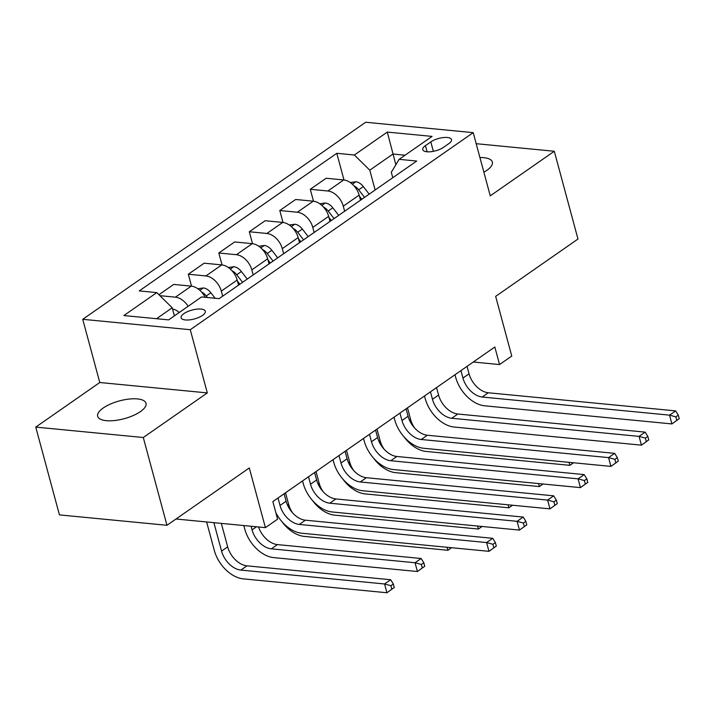 <?xml version="1.0" encoding="UTF-8"?>
<svg xmlns="http://www.w3.org/2000/svg" width="715" height="715" viewBox="0 0 715 715"><rect width="100%" height="100%" fill="white"/><g stroke="black" fill="none" stroke-linecap="round" stroke-linejoin="round"><path stroke-width="1.07" d="M140.435 411.599A25.025 9.206 -15.1 0 0 146.003 403.278A25.025 9.206 -15.1 0 0 129.004 399.077A25.025 9.206 -15.1 0 0 103.237 407.997A25.025 9.206 -15.1 0 0 97.669 416.318A25.025 9.206 -15.1 0 0 114.668 420.518A25.025 9.206 -15.1 0 0 140.435 411.599M483.876 172.19A25.025 9.206 -15.1 0 0 486.808 170.367A25.025 9.206 -15.1 0 0 492.367 162.046A25.025 9.206 -15.1 0 0 479.926 157.55M202.506 315.413A12.513 4.603 -15.1 0 0 205.294 311.257A12.513 4.603 -15.1 0 0 196.795 309.157A12.513 4.603 -15.1 0 0 183.907 313.617A12.513 4.603 -15.1 0 0 181.127 317.773A12.513 4.603 -15.1 0 0 189.627 319.873A12.513 4.603 -15.1 0 0 202.506 315.413M35.75 427.105L59.434 514.889L166.97 525.293L143.286 437.509L207.314 392.91L190.262 329.713L82.726 319.31L99.778 382.507L35.75 427.105L143.286 437.509M190.262 329.713L473.205 132.641L365.669 122.247L82.726 319.31M473.205 132.641L490.258 195.847L554.295 151.258L476.19 143.697M554.295 151.258L577.979 239.033L495.656 296.376L511.761 356.061L499.562 364.561L494.825 347.007L272.862 501.599L277.599 519.153L265.399 527.643L249.294 467.959L166.97 525.293M430.805 141.892L425.434 145.628A12.119 4.46 -15.1 0 0 422.744 149.658A12.119 4.46 -15.1 0 0 430.975 151.696A12.119 4.46 -15.1 0 0 443.452 147.37L448.823 143.635A12.119 4.46 -15.1 0 0 451.514 139.604A12.119 4.46 -15.1 0 0 443.282 137.575A12.119 4.46 -15.1 0 0 430.805 141.892L433.344 151.33M405.056 155.209L392.964 154.038L369.789 170.179L354.372 155.012L336.792 153.305L139.219 290.916L156.799 292.614L172.217 307.781L156.531 318.711M354.372 155.012L387.307 132.078L432.066 136.404L399.131 159.338L391.302 172.261L392.767 177.713M156.799 292.614L123.874 315.547L168.633 319.882L201.559 296.94L219.139 298.647L416.72 161.036L399.131 159.338M176.006 519.001L265.399 527.643M473.267 362.013L499.562 364.561M395.851 164.745L387.307 132.078M375.134 190.002L369.789 170.179M360.503 200.191L359.136 195.124A15.641 10.162 -124.9 0 0 343.718 179.948L326.138 178.25L310.283 189.287L313.501 201.219M344.648 211.238L343.28 206.161A15.641 10.162 -124.9 0 0 327.863 190.994L310.283 189.287M330.008 221.427L328.641 216.359A15.641 10.162 -124.9 0 0 313.233 201.183L295.644 199.485L279.788 210.523L283.006 222.454M314.162 232.464L312.786 227.397A15.641 10.162 -124.9 0 0 297.377 212.23L279.788 210.523M299.522 242.662L298.155 237.594A15.641 10.162 -124.9 0 0 282.738 222.419L265.158 220.721L249.303 231.758L252.52 243.681M283.667 253.7L282.3 248.632A15.641 10.162 -124.9 0 0 266.883 233.465L249.303 231.758M269.037 263.898L267.66 258.821A15.641 10.162 -124.9 0 0 252.252 243.654L234.663 241.956L218.808 252.994L222.025 264.916M253.181 274.935L251.805 269.868A15.641 10.162 -124.9 0 0 236.397 254.701L218.808 252.994M238.542 285.133L237.174 280.057A15.641 10.162 -124.9 0 0 221.757 264.89L204.177 263.192L188.322 274.229L191.54 286.152M222.687 296.171L221.319 291.103A15.641 10.162 -124.9 0 0 205.902 275.936L188.322 274.229M174.397 315.86L172.217 307.781M336.792 153.305L343.987 179.983M158.927 294.705L173.682 284.427L191.271 286.125A15.641 10.162 -124.9 0 1 205.142 297.288M188.134 306.288A15.641 10.162 -124.9 0 0 175.416 297.172L159.901 295.67M207.314 392.91L99.778 382.507M460.943 370.602L462.963 378.056A19.555 12.709 -124.9 0 0 482.232 397.022L669.544 415.138L675.639 410.893L488.327 392.776L482.232 397.022M467.047 366.357L469.058 373.811A19.555 12.709 -124.9 0 0 488.327 392.776M679.25 418.677L678.303 415.165L675.863 416.863L676.81 420.375L679.25 418.677L671.912 423.923L484.6 405.798A29.333 19.064 55.1 0 1 455.696 377.359L454.99 374.749M676.81 420.375L671.912 423.923L669.544 415.138L675.863 416.863M678.303 415.165L675.639 410.893M350.27 182.548L355.9 181.771A10.367 6.739 55.1 0 1 363.327 186.579L369.172 194.149M359.582 196.795L361.611 199.414M364.543 197.376L358.698 189.806A10.367 6.739 -124.9 0 0 353.988 185.846M359.413 196.151L361.826 199.271M407.479 407.845L410.607 419.455A19.555 12.709 -124.9 0 0 414.673 428.062M573.555 462.775L569.873 465.34L426.149 451.442A29.333 19.064 55.1 0 1 403.93 436.74M573.439 462.766L569.873 465.34L569.06 462.337M430.457 391.838L432.468 399.292A19.555 12.709 -124.9 0 0 451.737 418.257L639.058 436.373L645.153 432.128L457.832 414.012L451.737 418.257M436.552 387.593L438.563 395.046A19.555 12.709 -124.9 0 0 457.832 414.012M648.764 439.913L647.817 436.4L645.377 438.098L646.324 441.611L648.764 439.913L641.427 445.159L454.105 427.034A29.333 19.064 55.1 0 1 425.202 398.595L424.495 395.985M646.324 441.611L641.427 445.159L639.058 436.373L645.377 438.098M647.817 436.4L645.153 432.128M399.962 413.073L401.982 420.527A19.555 12.709 -124.9 0 0 421.251 439.493L608.563 457.609L614.668 453.364L427.347 435.247L421.251 439.493M406.066 408.819L408.077 416.282A19.555 12.709 -124.9 0 0 427.347 435.247M618.269 461.148L617.322 457.636L614.882 459.334L615.83 462.846L618.269 461.148L610.932 466.395L423.62 448.269A29.333 19.064 55.1 0 1 394.716 419.83L394.01 417.22M615.83 462.846L610.932 466.395L608.563 457.609L614.882 459.334M617.322 457.636L614.668 453.364M369.476 434.309L371.487 441.763A19.555 12.709 -124.9 0 0 390.756 460.728L578.077 478.844L584.173 474.599L396.861 456.483L390.756 460.728M375.572 430.055L377.592 437.517A19.555 12.709 -124.9 0 0 396.861 456.483M587.784 482.384L586.836 478.871L584.396 480.569L585.344 484.082L587.784 482.384L580.446 487.621L393.125 469.505A29.333 19.064 55.1 0 1 364.221 441.066L363.515 438.456M585.344 484.082L580.446 487.621L578.077 478.844L584.396 480.569M586.836 478.871L584.173 474.599M319.775 203.784L325.414 203.006A10.367 6.739 55.1 0 1 332.841 207.815L338.687 215.385M329.097 218.03L331.125 220.649M334.048 218.611L328.203 211.041A10.367 6.739 -124.9 0 0 323.502 207.073M328.927 217.387L331.331 220.506M376.984 429.08L380.121 440.69A19.555 12.709 -124.9 0 0 384.178 449.297M543.069 484.01L539.378 486.575L395.654 472.678A29.333 19.064 55.1 0 1 373.436 457.975M542.944 484.001L539.378 486.575L538.565 483.572M289.289 225.019L294.92 224.242A10.367 6.739 55.1 0 1 302.347 229.05L308.192 236.62M298.602 239.266L300.631 241.885M303.562 239.847L297.717 232.277A10.367 6.739 -124.9 0 0 293.007 228.308M298.432 238.622L300.845 241.742M346.498 450.316L349.626 461.926A19.555 12.709 -124.9 0 0 353.693 470.533M512.575 505.246L508.892 507.811L365.168 493.913A29.333 19.064 55.1 0 1 342.95 479.211M512.458 505.237L508.892 507.811L508.079 504.808M258.794 246.255L264.434 245.477A10.367 6.739 55.1 0 1 271.861 250.286L277.706 257.856M268.116 260.492L270.145 263.12M273.067 261.082L267.222 253.512A10.367 6.739 -124.9 0 0 262.521 249.544M267.946 259.858L270.35 262.977M316.003 471.551L319.14 483.161A19.555 12.709 -124.9 0 0 323.198 491.768M482.089 526.481L478.398 529.046L334.683 515.149A29.333 19.064 55.1 0 1 312.455 500.446M481.964 526.472L478.398 529.046L477.593 526.043M338.99 455.544L341.001 462.998A19.555 12.709 -124.9 0 0 360.271 481.964L547.583 500.08L553.687 495.835L366.366 477.718L360.271 481.964M345.086 451.29L347.097 458.753A19.555 12.709 -124.9 0 0 366.366 477.718M557.289 503.619L556.341 500.107L553.902 501.805L554.849 505.317L557.289 503.619L549.951 508.857L362.639 490.74A29.333 19.064 55.1 0 1 333.735 462.301L333.029 459.691M554.849 505.317L549.951 508.857L547.583 500.08L553.902 501.805M556.341 500.107L553.687 495.835M228.308 267.49L233.939 266.713A10.367 6.739 55.1 0 1 241.366 271.521L247.211 279.091M237.621 281.728L239.65 284.356M242.582 282.318L236.737 274.748A10.367 6.739 -124.9 0 0 232.035 270.779M237.452 281.093L239.865 284.213M285.517 492.778L288.645 504.397A19.555 12.709 -124.9 0 0 292.712 513.004M451.603 547.717L447.912 550.282L304.188 536.384A29.333 19.064 55.1 0 1 281.969 521.682M451.478 547.708L447.912 550.282L447.098 547.279M308.496 476.78L310.507 484.234A19.555 12.709 -124.9 0 0 329.776 503.199L517.097 521.315L523.192 517.07L335.88 498.954L329.776 503.199M314.591 472.526L316.611 479.988A19.555 12.709 -124.9 0 0 335.88 498.954M526.803 524.855L525.856 521.342L523.416 523.04L524.363 526.553L526.803 524.855L519.465 530.092L332.144 511.976A29.333 19.064 55.1 0 1 303.24 483.537L302.543 480.927M524.363 526.553L519.465 530.092L517.097 521.315L523.416 523.04M525.856 521.342L523.192 517.07M278.01 498.015L280.021 505.469A19.555 12.709 -124.9 0 0 299.29 524.435L486.602 542.551L492.707 538.306L305.385 520.189L299.29 524.435M284.105 493.761L286.116 501.224A19.555 12.709 -124.9 0 0 305.385 520.189M496.308 546.09L495.361 542.578L492.921 544.276L493.868 547.788L496.308 546.09L488.971 551.328L301.659 533.211A29.333 19.064 55.1 0 1 275.856 512.709M493.868 547.788L488.971 551.328L486.602 542.551L492.921 544.276M495.361 542.578L492.707 538.306M197.814 288.726L203.453 287.948A10.367 6.739 55.1 0 1 210.88 292.757L215.126 298.253M424.755 566.28L423.807 562.768L421.367 564.466L422.315 567.978L424.755 566.28L417.417 571.517L273.702 557.62A29.333 19.064 55.1 0 1 244.798 529.18L243.815 525.561M207.422 297.512L206.242 295.983A10.367 6.739 -124.9 0 0 201.541 292.015M251.081 526.258L252.064 529.878A19.555 12.709 -124.9 0 0 271.334 548.843L415.049 562.741L421.153 558.495L277.429 544.598L271.334 548.843M258.562 526.982A19.555 12.709 -124.9 0 0 277.429 544.598M422.315 567.978L417.417 571.517L415.049 562.741L421.367 564.466M423.807 562.768L421.153 558.495M172.61 309.229L172.959 309.184A10.367 6.739 55.1 0 1 179.134 312.562M394.269 587.516L393.322 584.003L390.882 585.701L391.829 589.214L394.269 587.516L386.931 592.753L243.207 578.855A29.333 19.064 55.1 0 1 214.303 550.416L206.626 521.959M221.337 523.389L227.665 546.868A19.555 12.709 -124.9 0 0 246.934 565.833L390.658 579.731L384.563 583.976L390.882 585.701M213.892 522.665L221.57 551.113A19.555 12.709 -124.9 0 0 240.839 570.078L384.563 583.976L386.931 592.753L391.829 589.214M393.322 584.003L390.658 579.731M343.28 206.161L359.136 195.124M312.786 227.397L328.641 216.359M282.3 248.632L298.155 237.594M251.805 269.868L267.66 258.821M221.319 291.103L237.174 280.057M327.863 190.994L343.718 179.948M297.377 212.23L313.233 201.183M266.883 233.465L282.738 222.419M236.397 254.701L252.252 243.654M205.902 275.936L221.757 264.89M175.416 297.172L191.271 286.125M427.096 151.786L425.434 145.628M469.058 373.811L462.963 378.056M355.695 181.798L352.307 184.157M363.327 186.579L358.698 189.806M410.607 419.455L409.498 420.232M438.563 395.046L432.468 399.292M408.077 416.282L401.982 420.527M377.592 437.517L371.487 441.763M325.209 203.033L321.813 205.393M332.841 207.815L328.203 211.041M380.121 440.69L379.004 441.468M294.714 224.269L291.327 226.628M302.347 229.05L297.717 232.277M349.626 461.926L348.518 462.703M264.228 245.504L260.841 247.864M271.861 250.286L267.222 253.512M319.14 483.161L318.023 483.939M347.097 458.753L341.001 462.998M233.733 266.74L230.346 269.099M241.366 271.521L236.737 274.748M288.645 504.397L287.537 505.174M316.611 479.988L310.507 484.234M286.116 501.224L280.021 505.469M203.248 287.975L199.86 290.335M210.88 292.757L206.242 295.983M256.497 526.785L252.064 529.878M227.665 546.868L221.57 551.113M246.934 565.833L240.839 570.078"/></g></svg>
